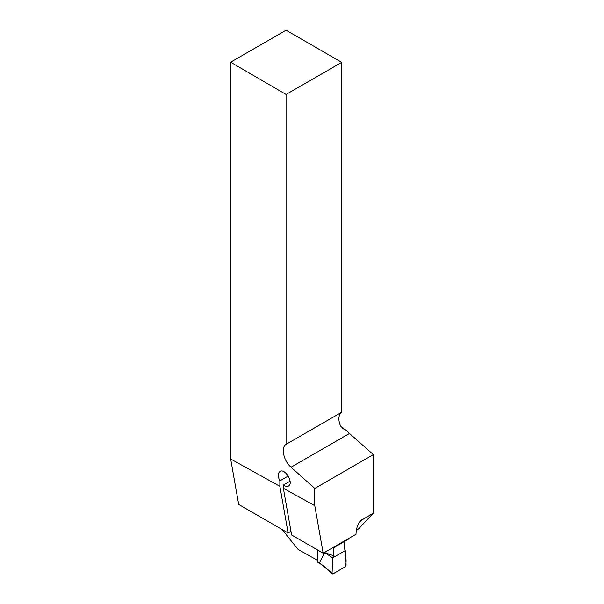 <?xml version="1.0" encoding="UTF-8"?>
<svg xmlns="http://www.w3.org/2000/svg" width="604" height="604" viewBox="0 0 604 604"><rect width="100%" height="100%" fill="white"/><g stroke="black" fill="none" stroke-linecap="round" stroke-linejoin="round"><path stroke-width="0.91" d="M373.348 454.608L373.348 513.09L360.263 520.973C357.628 524.159 356.209 528.591 355.998 534.261L323.178 553.211L314.767 505.661L314.767 488.432L373.348 454.608L349.505 433.461A14.873 8.584 60 0 1 346.824 430.607L342.302 427.994M373.348 513.09L358.972 528.492L356.292 530.622M317.712 560.437L298.097 549.413L282.083 529.489M317.447 560.587L317.447 549.904M290.977 531.324L288.123 532.977L238.693 504.438L230.653 458.972L230.653 62.189L286.062 94.458L286.062 444.348C280.701 447.443 283.638 460.965 291.03 467.224L314.767 488.432M286.062 94.458L341.713 62.333L286.062 30.2L230.653 62.189M230.653 458.972L279.863 486.288L279.863 480.875C277.742 476.413 277.795 473.264 280.029 471.445C285.216 467.979 294.012 483.306 288.425 486.061C286.998 486.801 285.307 486.462 283.351 485.05L283.351 488.228L314.767 505.661M341.713 62.333L341.713 412.215L286.062 444.348M346.824 430.607L343.351 428.84L340.882 426.409L339.765 424.159A14.873 8.584 -120 0 1 341.713 412.215M283.351 488.228L291.626 535.001L323.178 553.211M290.094 481.161L283.351 485.05M288.123 532.977L279.863 486.288M279.863 480.875L288.251 476.035M358.972 528.492L356.398 529.987M317.712 550.063L317.712 561.848A1.487 0.861 120 0 0 318.021 562.528L321.819 564.725M349.233 538.172L349.233 538.692L338.013 545.17L338.013 544.642M332.072 573.12L332.638 557.87L333.476 555.71L333.476 547.798L344.688 541.32L344.688 549.24L345.526 550.425L346.092 565.027A1.487 0.861 120 0 1 345.043 566.899L333.121 573.785A1.487 0.861 -60 0 1 332.298 573.8A1.487 0.861 -60 0 1 332.072 573.12L322.332 565.019M333.476 555.71L324.68 552.592L319.697 562.407M333.476 547.798L338.013 545.17M324.68 552.592L332.638 557.87L345.526 550.425M332.638 557.87L332.072 573.12L333.121 573.785L345.043 566.899C347.353 561.516 345.065 555.891 345.526 550.425L332.638 557.87M291.03 467.224L349.505 433.461M361.607 519.87L359.01 522.656M317.712 561.848L320.384 563.396M332.298 573.8L321.32 564.287"/></g></svg>
